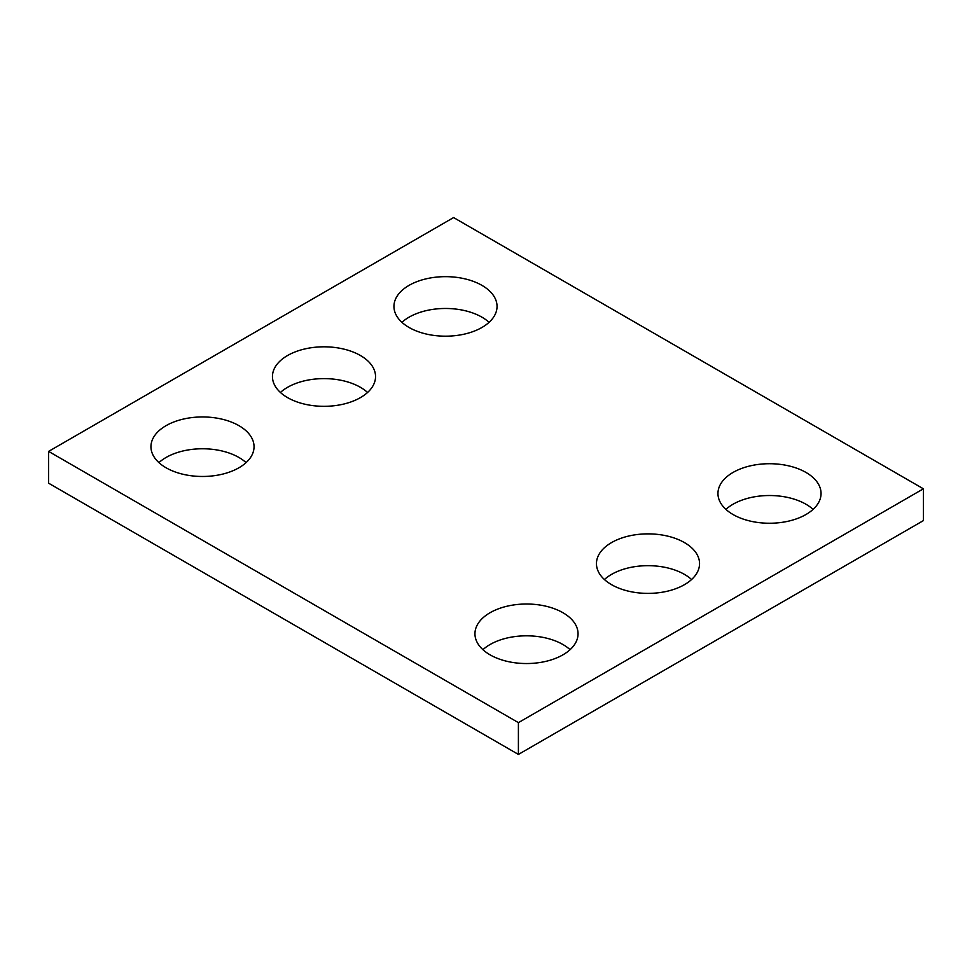 <?xml version="1.0" encoding="UTF-8"?>
<svg xmlns="http://www.w3.org/2000/svg" width="972" height="972" viewBox="0 0 972 972"><rect width="100%" height="100%" fill="white"/><g stroke="black" fill="none" stroke-linecap="round" stroke-linejoin="round"><path stroke-width="1.46" d="M923.4 488.807L453.596 217.57L48.6 451.397L48.6 483.193L518.404 754.43L923.4 520.603L923.4 488.807L518.404 722.633L518.404 754.43M48.6 451.397L518.404 722.633M733.046 514.528A51.552 29.755 0 0 0 789.228 520.98A51.552 29.755 0 0 0 821.048 493.484A51.552 29.755 0 0 0 769.496 463.717A51.552 29.755 0 0 0 717.956 493.484A51.552 29.755 0 0 0 733.046 514.528M813.078 509.377A51.552 29.755 0 0 0 725.926 509.377M611.546 584.67A51.552 29.755 0 0 0 667.728 591.122A51.552 29.755 0 0 0 699.548 563.626A51.552 29.755 0 0 0 647.996 533.871A51.552 29.755 0 0 0 596.456 563.626A51.552 29.755 0 0 0 611.546 584.67M691.578 579.531A51.552 29.755 0 0 0 604.426 579.531M490.046 654.824A51.552 29.755 0 0 0 546.228 661.276A51.552 29.755 0 0 0 578.048 633.78A51.552 29.755 0 0 0 526.496 604.013A51.552 29.755 0 0 0 474.956 633.78A51.552 29.755 0 0 0 490.046 654.824M570.078 649.673A51.552 29.755 0 0 0 482.926 649.673M409.054 327.467A51.552 29.755 0 0 0 465.224 333.918A51.552 29.755 0 0 0 497.044 306.423A51.552 29.755 0 0 0 445.504 276.656A51.552 29.755 0 0 0 393.952 306.423A51.552 29.755 0 0 0 409.054 327.467M489.074 322.327A51.552 29.755 0 0 0 401.922 322.327M287.554 397.609A51.552 29.755 0 0 0 343.724 404.06A51.552 29.755 0 0 0 375.544 376.565A51.552 29.755 0 0 0 324.004 346.81A51.552 29.755 0 0 0 272.452 376.565A51.552 29.755 0 0 0 287.554 397.609M367.574 392.469A51.552 29.755 0 0 0 280.422 392.469M166.054 467.763A51.552 29.755 0 0 0 222.224 474.215A51.552 29.755 0 0 0 254.044 446.719A51.552 29.755 0 0 0 202.504 416.952A51.552 29.755 0 0 0 150.952 446.719A51.552 29.755 0 0 0 166.054 467.763M246.074 462.623A51.552 29.755 0 0 0 158.922 462.623"/></g></svg>

